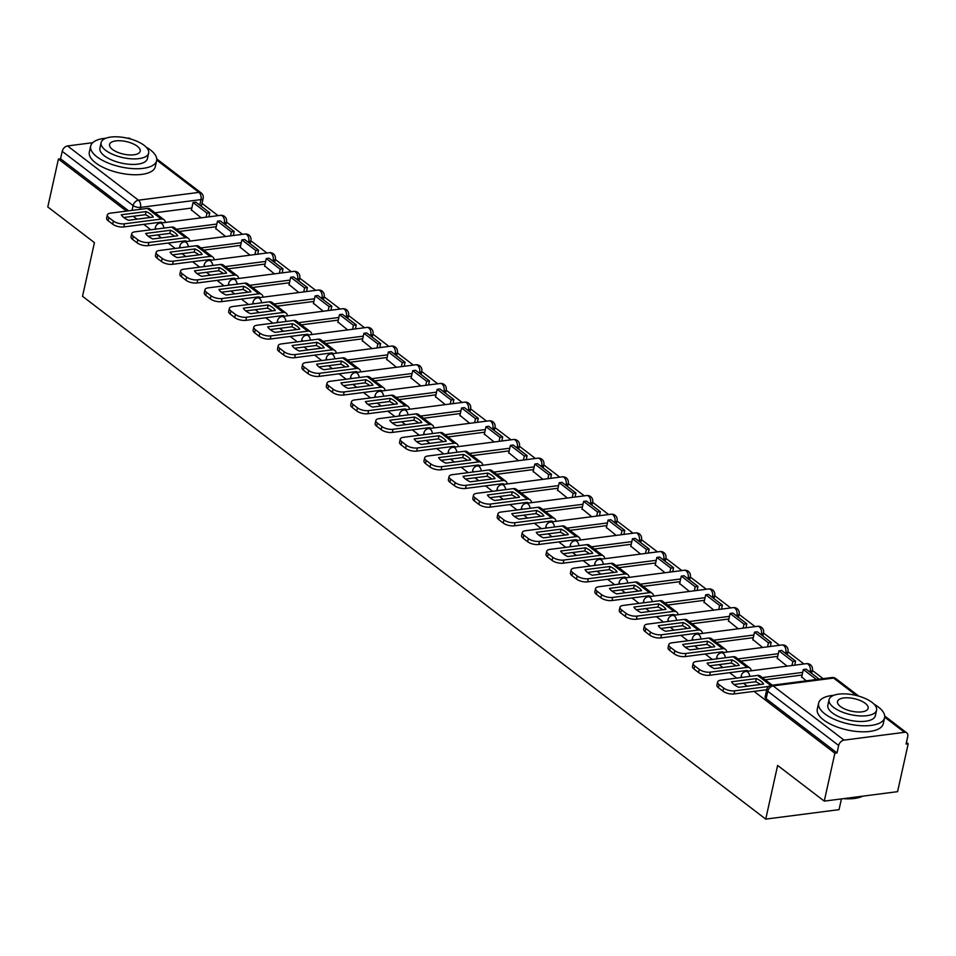 <?xml version="1.0" encoding="UTF-8"?>
<svg xmlns="http://www.w3.org/2000/svg" width="956" height="956" viewBox="0 0 956 956"><rect width="100%" height="100%" fill="white"/><g stroke="black" fill="none" stroke-linecap="round" stroke-linejoin="round"><path stroke-width="1.43" d="M754.045 691.367L834.875 753.22L824.263 801.128L897.576 791.664L908.2 743.768L906.419 742.406M823.116 678.652L812.313 670.383M803.936 663.978L787.899 651.705M779.522 645.3L763.486 633.027M755.109 626.622L739.072 614.35M730.695 607.932L714.67 595.672M706.293 589.255L690.256 576.982M681.879 570.577L665.842 558.304M657.465 551.899L641.428 539.626M633.051 533.209L617.026 520.948M608.649 514.531L592.612 502.27M584.236 495.853L568.199 483.581M559.822 477.175L543.785 464.903M535.408 458.498L519.383 446.225M511.006 439.808L494.969 427.547M486.592 421.13L470.555 408.857M462.178 402.452L446.141 390.179M437.764 383.774L421.739 371.502M413.362 365.096L397.326 352.824M388.949 346.407L372.912 334.146M364.535 327.729L348.498 315.456M340.121 309.051L324.084 296.778M315.707 290.373L299.682 278.1M291.305 271.695L275.268 259.423M266.891 253.005L250.854 240.745M242.477 234.328L226.441 222.055M218.064 215.65L202.039 203.377M841.435 798.905L839.045 809.648L765.732 819.113L82.527 296.3L94.429 242.633L47.8 206.95L58.424 159.043L126.443 211.097M133.207 216.271L137.007 219.187M143.77 224.361L150.857 229.787M157.621 234.961L161.421 237.865M168.172 243.039L175.259 248.464M182.022 253.639L185.823 256.543M192.586 261.717L199.673 267.142M206.436 272.317L210.236 275.22M217 280.395L224.086 285.82M230.85 290.994L234.65 293.91M241.414 299.085L248.5 304.498M255.264 309.672L259.064 312.588M265.828 317.762L272.902 323.188M279.666 328.362L283.466 331.266M290.23 336.44L297.316 341.866M304.08 347.04L307.88 349.944M314.644 355.118L321.73 360.543M328.494 365.718L332.294 368.622M339.057 373.796L346.144 379.221M352.907 384.396L356.708 387.311M363.471 392.486L370.546 397.899M377.309 403.085L381.109 405.989M387.873 411.164L394.959 416.589M401.723 421.763L405.523 424.667M412.287 429.841L419.373 435.267M426.137 440.441L429.937 443.345M436.701 448.519L443.787 453.945M450.551 459.119L454.351 462.023M461.115 467.209L468.201 472.623M474.965 477.797L478.753 480.713M485.517 485.887L492.603 491.3M499.367 496.487L503.167 499.39M509.93 504.565L517.017 509.99M523.78 515.165L527.581 518.068M534.344 523.243L541.431 528.668M548.194 533.842L551.994 536.746M558.758 541.921L565.844 547.346M572.608 552.52L576.396 555.424M583.16 560.61L590.246 566.024M597.01 571.198L600.81 574.114M607.574 579.288L614.66 584.702M621.424 589.888L625.224 592.792M631.988 597.966L639.074 603.391M645.838 608.566L649.638 611.47M656.402 616.644L663.488 622.069M670.252 627.244L674.052 630.147M680.815 635.322L687.89 640.747M694.654 645.921L698.454 648.825M705.217 654.012L712.304 659.425M719.067 664.599L722.867 667.515M729.631 672.689L736.718 678.115M743.481 683.289L747.281 686.193M824.263 801.128L777.622 765.433L765.732 819.113M908.2 743.768L906.061 744.043L907.722 736.586A5.401 3.705 127.4 0 0 906.73 732.846A5.401 3.705 127.4 0 0 904.507 732.32L844.017 740.123A5.401 3.705 127.4 0 0 838.663 745.489L767.788 691.248A5.401 2.211 -167.5 0 1 766.784 689.527L765.123 696.984A5.401 2.211 -167.5 0 0 766.126 698.705L767.788 691.248A5.401 3.705 127.4 0 1 773.129 685.882L844.017 740.123M834.875 753.22L837.014 752.946L838.663 745.489M191.845 208.026L154.956 212.782M58.424 159.043L60.551 158.768L62.212 151.311A5.401 3.705 -52.6 0 1 67.553 145.945L92.708 142.695M127.459 138.214L128.044 138.142A5.401 3.705 -52.6 0 1 130.267 138.668L130.829 139.098M215.841 228.58L225.592 236.502M240.243 247.257L250.006 255.192M264.657 265.935L274.408 273.87M289.071 284.613L298.822 292.548M313.484 303.303L323.236 311.226M337.886 321.981L347.649 329.916M362.3 340.659L372.063 348.593M386.714 359.337L396.465 367.271M411.128 378.014L420.879 385.949M435.53 396.704L445.293 404.627M459.944 415.382L469.707 423.317M484.357 434.06L494.109 441.995M508.771 452.738L518.522 460.673M533.185 471.416L542.936 479.35M557.587 490.105L567.35 498.028M582.001 508.783L591.752 516.718M606.415 527.461L616.166 535.396M630.829 546.139L640.58 554.074M655.23 564.817L664.994 572.752M679.644 583.507L689.395 591.429M704.058 602.184L713.809 610.119M728.472 620.862L738.223 628.797M752.874 639.54L762.637 647.475M777.288 658.23L787.051 666.153M801.702 676.908L806.231 680.839M802.12 675.032L765.23 679.788M777.706 656.354L740.816 661.11M753.292 637.676L716.403 642.432M728.878 618.986L692.001 623.754M704.476 600.308L667.587 605.064M680.063 581.63L643.173 586.387M655.649 562.953L618.759 567.709M631.235 544.275L594.345 549.031M606.833 525.585L569.943 530.353M582.419 506.907L545.529 511.663M558.005 488.229L521.116 492.985M533.591 469.551L496.702 474.307M509.19 450.874L472.3 455.63M484.776 432.184L447.886 436.952M460.362 413.506L423.472 418.262M435.948 394.828L399.058 399.584M411.534 376.15L374.656 380.906M387.132 357.46L350.243 362.228M362.718 338.783L325.829 343.539M338.305 320.105L301.415 324.861M313.891 301.427L277.013 306.183M289.489 282.749L252.599 287.505M265.075 264.059L228.185 268.827M240.661 245.381L203.771 250.137M216.247 226.703L179.358 231.46M191.427 209.902L201.178 217.825M157.453 222.593L158.636 223.501M181.855 241.271L183.05 242.191M206.269 259.96L207.464 260.869M230.683 278.638L231.878 279.546M255.097 297.316L256.28 298.224M279.499 315.994L280.694 316.914M303.912 334.672L305.107 335.592M328.326 353.361L329.521 354.27M352.74 372.039L353.923 372.948M377.142 390.717L378.337 391.625M401.556 409.395L402.751 410.315M425.97 428.073L427.165 428.993M450.384 446.763L451.579 447.671M474.797 465.441L475.98 466.349M499.199 484.118L500.394 485.027M523.613 502.796L524.808 503.716M548.027 521.474L549.222 522.394M572.441 540.164L573.624 541.072M596.843 558.842L598.038 559.75M621.257 577.52L622.452 578.428M645.67 596.197L646.865 597.118M670.084 614.875L671.267 615.795M694.486 633.565L695.681 634.473M718.9 652.243L720.095 653.151M743.314 670.921L744.509 671.829M811.525 673.299A5.401 2.211 12.5 0 0 811.764 672.833L812.349 670.192A5.401 2.211 -167.5 0 1 810.21 671.411L809.23 671.542M787.111 654.609A5.401 2.211 12.5 0 0 787.362 654.155L787.947 651.514A5.401 2.211 -167.5 0 1 785.796 652.733L784.828 652.864M762.697 635.931A5.401 2.211 12.5 0 0 762.948 635.477L763.533 632.836A5.401 2.211 -167.5 0 1 761.382 634.055L760.414 634.187M738.295 617.253A5.401 2.211 12.5 0 0 738.534 616.799L739.119 614.146A5.401 2.211 -167.5 0 1 736.968 615.377L736 615.497M713.881 598.576A5.401 2.211 12.5 0 0 714.12 598.121L714.706 595.469A5.401 2.211 -167.5 0 1 712.567 596.699L711.587 596.819M689.467 579.898A5.401 2.211 12.5 0 0 689.706 579.432L690.304 576.791A5.401 2.211 -167.5 0 1 688.153 578.01L687.185 578.141M665.053 561.208A5.401 2.211 12.5 0 0 665.304 560.754L665.89 558.113A5.401 2.211 -167.5 0 1 663.739 559.332L662.771 559.463M640.651 542.53A5.401 2.211 12.5 0 0 640.89 542.076L641.476 539.423A5.401 2.211 -167.5 0 1 639.325 540.654L638.357 540.773M616.238 523.852A5.401 2.211 12.5 0 0 616.477 523.398L617.062 520.745A5.401 2.211 -167.5 0 1 614.923 521.976L613.943 522.096M591.824 505.174A5.401 2.211 12.5 0 0 592.063 504.72L592.66 502.067A5.401 2.211 -167.5 0 1 590.509 503.298L589.541 503.418M567.41 486.496A5.401 2.211 12.5 0 0 567.661 486.03L568.246 483.389A5.401 2.211 -167.5 0 1 566.095 484.608L565.127 484.74M543.008 467.807A5.401 2.211 12.5 0 0 543.247 467.353L543.833 464.712A5.401 2.211 -167.5 0 1 541.682 465.93L540.714 466.062M518.594 449.129A5.401 2.211 12.5 0 0 518.833 448.675L519.419 446.022A5.401 2.211 -167.5 0 1 517.28 447.253L516.3 447.372M494.18 430.451A5.401 2.211 12.5 0 0 494.419 429.997L495.005 427.344A5.401 2.211 -167.5 0 1 492.866 428.575L491.886 428.694M469.766 411.773A5.401 2.211 12.5 0 0 470.017 411.319L470.603 408.666A5.401 2.211 -167.5 0 1 468.452 409.897L467.484 410.016M445.365 393.083A5.401 2.211 12.5 0 0 445.604 392.629L446.189 389.988A5.401 2.211 -167.5 0 1 444.038 391.207L443.07 391.339M420.951 374.405A5.401 2.211 12.5 0 0 421.19 373.951L421.775 371.31A5.401 2.211 -167.5 0 1 419.636 372.529L418.656 372.661M396.537 355.728A5.401 2.211 12.5 0 0 396.776 355.274L397.361 352.621A5.401 2.211 -167.5 0 1 395.222 353.851L394.242 353.971M372.123 337.05A5.401 2.211 12.5 0 0 372.374 336.596L372.96 333.943A5.401 2.211 -167.5 0 1 370.809 335.174L369.841 335.293M347.721 318.372A5.401 2.211 12.5 0 0 347.96 317.918L348.546 315.265A5.401 2.211 -167.5 0 1 346.395 316.496L345.427 316.615M323.307 299.682A5.401 2.211 12.5 0 0 323.546 299.228L324.132 296.587A5.401 2.211 -167.5 0 1 321.981 297.806L321.013 297.937M298.893 281.004A5.401 2.211 12.5 0 0 299.132 280.55L299.718 277.909A5.401 2.211 -167.5 0 1 297.579 279.128L296.599 279.26M274.48 262.326A5.401 2.211 12.5 0 0 274.719 261.872L275.316 259.219A5.401 2.211 -167.5 0 1 273.165 260.45L272.197 260.57M250.066 243.649A5.401 2.211 12.5 0 0 250.317 243.194L250.902 240.542A5.401 2.211 -167.5 0 1 248.751 241.772L247.783 241.892M225.664 224.971A5.401 2.211 12.5 0 0 225.903 224.517L226.488 221.864A5.401 2.211 -167.5 0 1 224.337 223.083L223.369 223.214M837.014 752.946L766.126 698.705M199.768 205.146L200.999 199.589A5.401 2.211 -167.5 0 0 203.15 198.37L201.489 205.827A5.401 2.211 -167.5 0 1 201.25 206.281M60.551 158.768L128.582 210.822M150.152 217.49A16.754 6.859 12.5 0 0 149.949 217.335A16.754 6.859 12.5 0 0 145.408 214.706L146.101 211.575L121.269 214.777A16.754 6.859 -167.5 0 0 128.474 220.286L153.295 217.084A16.754 6.859 12.5 0 0 150.642 214.204A16.754 6.859 12.5 0 0 146.101 211.575M209.77 212.806L195.849 202.146L193.064 202.505L206.986 213.164L209.77 212.806L208.874 216.833M206.102 217.191L206.986 213.164M191.331 210.296L193.064 202.505M162.209 222.856A3.238 2.223 127.4 0 0 161.875 222.509A3.238 2.223 127.4 0 0 160.548 222.198L123.778 226.942A8.102 3.322 -167.5 0 1 112.677 224.17L113.37 221.039A8.102 3.322 12.5 0 0 124.471 223.812L161.241 219.067A6.752 4.625 -52.6 0 1 164.014 219.713A6.752 4.625 -52.6 0 1 165.4 222.449M113.37 221.039L108.829 217.574A8.102 3.322 12.5 0 1 107.323 214.992A8.102 3.322 12.5 0 1 110.549 213.152L147.32 208.408A6.752 4.625 -52.6 0 1 150.092 209.065L164.014 219.713M112.677 224.17L108.136 220.705A8.102 3.322 -167.5 0 1 106.63 218.123L107.323 214.992M145.408 214.706L123.73 217.502M174.566 236.168A16.754 6.859 12.5 0 0 174.362 236.013A16.754 6.859 12.5 0 0 169.821 233.384L170.515 230.253L145.682 233.455A16.754 6.859 -167.5 0 0 152.876 238.964L177.708 235.762A16.754 6.859 12.5 0 0 175.056 232.882A16.754 6.859 12.5 0 0 170.515 230.253M234.184 231.483L220.25 220.824L217.478 221.183L231.4 231.842L234.184 231.483L233.288 235.511M230.504 235.869L231.4 231.842M215.745 228.974L217.478 221.183M186.623 241.533A3.238 2.223 127.4 0 0 186.289 241.187A3.238 2.223 127.4 0 0 184.962 240.876L148.192 245.62A8.102 3.322 -167.5 0 1 137.09 242.848L137.784 239.729A8.102 3.322 12.5 0 0 148.885 242.489L185.655 237.745A6.752 4.625 -52.6 0 1 188.428 238.403A6.752 4.625 -52.6 0 1 189.802 241.127M137.784 239.729L133.243 236.251A8.102 3.322 12.5 0 1 131.737 233.67A8.102 3.322 12.5 0 1 134.963 231.83L171.733 227.086A6.752 4.625 -52.6 0 1 174.494 227.743L188.428 238.403M137.09 242.848L132.549 239.382A8.102 3.322 -167.5 0 1 131.044 236.801L131.737 233.67M169.821 233.384L148.144 236.18M198.968 254.846A16.754 6.859 12.5 0 0 198.776 254.69A16.754 6.859 12.5 0 0 194.235 252.061L194.928 248.93L170.096 252.133A16.754 6.859 -167.5 0 0 177.29 257.642L202.122 254.439A16.754 6.859 12.5 0 0 199.469 251.571A16.754 6.859 12.5 0 0 194.928 248.93M258.586 250.161L244.664 239.514L241.88 239.872L255.814 250.52L258.586 250.161L257.702 254.2M254.917 254.559L255.814 250.52M240.159 247.652L241.88 239.872M211.037 260.211A3.238 2.223 127.4 0 0 210.702 259.865A3.238 2.223 127.4 0 0 209.376 259.554L172.606 264.298A8.102 3.322 -167.5 0 1 161.492 261.538L162.185 258.407A8.102 3.322 12.5 0 0 173.299 261.167L210.069 256.423A6.752 4.625 -52.6 0 1 212.841 257.08A6.752 4.625 -52.6 0 1 214.216 259.805M162.185 258.407L157.656 254.929A8.102 3.322 12.5 0 1 156.151 252.348A8.102 3.322 12.5 0 1 159.365 250.508L196.135 245.764A6.752 4.625 -52.6 0 1 198.908 246.421L212.841 257.08M161.492 261.538L156.963 258.06A8.102 3.322 -167.5 0 1 155.458 255.479L156.151 252.348M194.235 252.061L172.546 254.858M223.381 273.524A16.754 6.859 12.5 0 0 223.19 273.38A16.754 6.859 12.5 0 0 218.637 270.739L219.33 267.608L194.51 270.823A16.754 6.859 -167.5 0 0 201.704 276.32L226.536 273.117A16.754 6.859 12.5 0 0 223.883 270.249A16.754 6.859 12.5 0 0 219.33 267.608M283 268.851L269.078 258.192L266.294 258.55L280.228 269.21L283 268.851L282.104 272.878M279.331 273.237L280.228 269.21M264.573 266.342L266.294 258.55M235.439 278.901A3.238 2.223 127.4 0 0 235.116 278.543A3.238 2.223 127.4 0 0 233.778 278.232L197.02 282.976A8.102 3.322 -167.5 0 1 185.906 280.216L186.599 277.085A8.102 3.322 12.5 0 0 197.713 279.845L234.471 275.101A6.752 4.625 -52.6 0 1 237.243 275.758A6.752 4.625 -52.6 0 1 238.63 278.483M186.599 277.085L182.058 273.607A8.102 3.322 12.5 0 1 180.565 271.026A8.102 3.322 12.5 0 1 183.779 269.198L220.549 264.454A6.752 4.625 -52.6 0 1 223.322 265.099L237.243 275.758M185.906 280.216L181.365 276.738A8.102 3.322 -167.5 0 1 179.871 274.157L180.565 271.026M218.637 270.739L196.96 273.536M247.795 292.213A16.754 6.859 12.5 0 0 247.592 292.058A16.754 6.859 12.5 0 0 243.051 289.429L243.744 286.298L218.912 289.501A16.754 6.859 -167.5 0 0 226.118 295.01L250.938 291.807A16.754 6.859 12.5 0 0 248.285 288.927A16.754 6.859 12.5 0 0 243.744 286.298M307.414 287.529L293.492 276.87L290.708 277.228L304.629 287.887L307.414 287.529L306.518 291.556M303.745 291.915L304.629 287.887M288.987 285.019L290.708 277.228M259.853 297.579A3.238 2.223 127.4 0 0 259.53 297.232A3.238 2.223 127.4 0 0 258.192 296.91L221.422 301.654A8.102 3.322 -167.5 0 1 210.32 298.893L211.013 295.762A8.102 3.322 12.5 0 0 222.115 298.535L258.885 293.791A6.752 4.625 -52.6 0 1 261.657 294.436A6.752 4.625 -52.6 0 1 263.043 297.161M211.013 295.762L206.472 292.297A8.102 3.322 12.5 0 1 204.966 289.704A8.102 3.322 12.5 0 1 208.193 287.876L244.963 283.131A6.752 4.625 -52.6 0 1 247.735 283.777L261.657 294.436M210.32 298.893L205.779 295.416A8.102 3.322 -167.5 0 1 204.273 292.835L204.966 289.704M243.051 289.429L221.374 292.225M272.209 310.891A16.754 6.859 12.5 0 0 272.006 310.736A16.754 6.859 12.5 0 0 267.465 308.107L268.158 304.976L243.326 308.179A16.754 6.859 -167.5 0 0 250.52 313.688L275.352 310.485A16.754 6.859 12.5 0 0 272.699 307.605A16.754 6.859 12.5 0 0 268.158 304.976M331.828 306.207L317.894 295.547L315.122 295.906L329.043 306.565L331.828 306.207L330.931 310.234M328.147 310.592L329.043 306.565M313.389 303.697L315.122 295.906M284.267 316.257A3.238 2.223 127.4 0 0 283.932 315.91A3.238 2.223 127.4 0 0 282.606 315.6L245.835 320.344A8.102 3.322 -167.5 0 1 234.734 317.571L235.427 314.44A8.102 3.322 12.5 0 0 246.529 317.213L283.299 312.469A6.752 4.625 -52.6 0 1 286.071 313.114A6.752 4.625 -52.6 0 1 287.445 315.85M235.427 314.44L230.886 310.975A8.102 3.322 12.5 0 1 229.38 308.394A8.102 3.322 12.5 0 1 232.607 306.553L269.377 301.809A6.752 4.625 -52.6 0 1 272.149 302.466L286.071 313.114M234.734 317.571L230.193 314.106A8.102 3.322 -167.5 0 1 228.687 311.525L229.38 308.394M267.465 308.107L245.788 310.903M105.913 138.214A33.783 13.838 12.5 0 0 90.677 146.077A33.783 13.838 12.5 0 0 96.938 156.832A33.783 13.838 12.5 0 0 132.514 168.603A33.783 13.838 12.5 0 0 156.641 160.692A33.783 13.838 12.5 0 0 150.379 149.937A33.783 13.838 12.5 0 0 146.149 147.14M90.677 146.077L89.338 152.088A33.783 13.838 12.5 0 0 95.6 162.843A33.783 13.838 12.5 0 0 131.175 174.625A33.783 13.838 12.5 0 0 155.302 166.714L156.641 160.692M148.634 153.115L147.403 158.648A24.318 9.966 -167.5 0 1 130.028 164.336A24.318 9.966 -167.5 0 1 104.419 155.864A24.318 9.966 -167.5 0 1 99.914 148.12L101.133 142.587A24.318 9.966 12.5 0 0 105.65 150.331A24.318 9.966 12.5 0 0 131.259 158.804A24.318 9.966 12.5 0 0 148.634 153.115A24.318 9.966 12.5 0 0 144.129 145.36A24.318 9.966 12.5 0 0 118.508 136.887A24.318 9.966 12.5 0 0 101.133 142.587M137.282 146.244A15.678 6.417 12.5 0 0 120.779 140.783A15.678 6.417 12.5 0 0 109.582 144.452A15.678 6.417 12.5 0 0 112.485 149.447A15.678 6.417 12.5 0 0 128.988 154.908A15.678 6.417 12.5 0 0 140.185 151.239A15.678 6.417 12.5 0 0 137.282 146.244M862.754 796.157A32.97 13.504 -167.5 0 1 843.335 798.666M845.331 798.403A33.783 13.838 12.5 0 0 862.659 796.169M833.871 695.275A33.783 13.838 12.5 0 0 818.623 703.126A33.783 13.838 12.5 0 0 824.885 713.881A33.783 13.838 12.5 0 0 860.46 725.664A33.783 13.838 12.5 0 0 884.587 717.753A33.783 13.838 12.5 0 0 878.325 706.998A33.783 13.838 12.5 0 0 874.095 704.19M818.623 703.126L817.296 709.149A33.783 13.838 12.5 0 0 823.546 719.904A33.783 13.838 12.5 0 0 859.121 731.675A33.783 13.838 12.5 0 0 883.248 723.764L884.587 717.753M876.58 710.165L875.349 715.709A24.318 9.966 -167.5 0 1 857.986 721.398A24.318 9.966 -167.5 0 1 832.365 712.925A24.318 9.966 -167.5 0 1 827.86 705.17L829.091 699.637A24.318 9.966 12.5 0 0 833.596 707.38A24.318 9.966 12.5 0 0 859.205 715.865A24.318 9.966 12.5 0 0 876.58 710.165A24.318 9.966 12.5 0 0 872.075 702.421A24.318 9.966 12.5 0 0 846.454 693.948A24.318 9.966 12.5 0 0 829.091 699.637M865.228 703.305A15.678 6.417 12.5 0 0 848.725 697.844A15.678 6.417 12.5 0 0 837.528 701.513A15.678 6.417 12.5 0 0 840.432 706.508A15.678 6.417 12.5 0 0 856.946 711.969A15.678 6.417 12.5 0 0 868.132 708.3A15.678 6.417 12.5 0 0 865.228 703.305M296.611 329.569A16.754 6.859 12.5 0 0 296.42 329.414A16.754 6.859 12.5 0 0 291.879 326.785L292.572 323.654L267.74 326.856A16.754 6.859 -167.5 0 0 274.934 332.365L299.766 329.163A16.754 6.859 12.5 0 0 297.113 326.283A16.754 6.859 12.5 0 0 292.572 323.654M356.241 324.885L342.308 314.225L339.535 314.584L353.457 325.243L356.241 324.885L355.345 328.912M352.561 329.27L353.457 325.243M337.803 322.375L339.535 314.584M308.68 334.935A3.238 2.223 127.4 0 0 308.346 334.588A3.238 2.223 127.4 0 0 307.019 334.277L270.249 339.022A8.102 3.322 -167.5 0 1 259.136 336.249L259.829 333.13A8.102 3.322 12.5 0 0 270.942 335.891L307.713 331.146A6.752 4.625 -52.6 0 1 310.485 331.804A6.752 4.625 -52.6 0 1 311.859 334.528M259.829 333.13L255.3 329.653A8.102 3.322 12.5 0 1 253.794 327.072A8.102 3.322 12.5 0 1 257.009 325.231L293.779 320.487A6.752 4.625 -52.6 0 1 296.551 321.144L310.485 331.804M259.136 336.249L254.607 332.784A8.102 3.322 -167.5 0 1 253.101 330.202L253.794 327.072M291.879 326.785L270.19 329.581M321.025 348.247A16.754 6.859 12.5 0 0 320.834 348.092A16.754 6.859 12.5 0 0 316.281 345.463L316.974 342.332L292.154 345.534A16.754 6.859 -167.5 0 0 299.348 351.043L324.18 347.841A16.754 6.859 12.5 0 0 321.527 344.973A16.754 6.859 12.5 0 0 316.974 342.332M380.643 343.562L366.722 332.915L363.937 333.274L377.871 343.921L380.643 343.562L379.759 347.602M376.975 347.96L377.871 343.921M362.216 341.053L363.937 333.274M333.094 353.612A3.238 2.223 127.4 0 0 332.76 353.266A3.238 2.223 127.4 0 0 331.421 352.955L294.663 357.699A8.102 3.322 -167.5 0 1 283.55 354.939L284.243 351.808A8.102 3.322 12.5 0 0 295.356 354.568L332.126 349.824A6.752 4.625 -52.6 0 1 334.887 350.482A6.752 4.625 -52.6 0 1 336.273 353.206M284.243 351.808L279.702 348.331A8.102 3.322 12.5 0 1 278.208 345.749A8.102 3.322 12.5 0 1 281.423 343.909L318.193 339.165A6.752 4.625 -52.6 0 1 320.965 339.822L334.887 350.482M283.55 354.939L279.009 351.461A8.102 3.322 -167.5 0 1 277.515 348.88L278.208 345.749M316.281 345.463L294.603 348.259M345.439 366.925A16.754 6.859 12.5 0 0 345.236 366.781A16.754 6.859 12.5 0 0 340.695 364.14L341.388 361.021L316.555 364.224A16.754 6.859 -167.5 0 0 323.761 369.721L348.593 366.518A16.754 6.859 12.5 0 0 345.929 363.65A16.754 6.859 12.5 0 0 341.388 361.021M405.057 362.252L391.135 351.593L388.351 351.951L402.273 362.611L405.057 362.252L404.161 366.279M401.389 366.638L402.273 362.611M386.63 359.743L388.351 351.951M357.496 372.302A3.238 2.223 127.4 0 0 357.174 371.956A3.238 2.223 127.4 0 0 355.835 371.633L319.065 376.377A8.102 3.322 -167.5 0 1 307.963 373.617L308.657 370.486A8.102 3.322 12.5 0 0 319.758 373.246L356.528 368.502A6.752 4.625 -52.6 0 1 359.301 369.159A6.752 4.625 -52.6 0 1 360.687 371.884M308.657 370.486L304.116 367.008A8.102 3.322 12.5 0 1 302.61 364.427A8.102 3.322 12.5 0 1 305.836 362.599L342.606 357.855A6.752 4.625 -52.6 0 1 345.379 358.5L359.301 369.159M307.963 373.617L303.422 370.139A8.102 3.322 -167.5 0 1 301.917 367.558L302.61 364.427M340.695 364.14L319.017 366.937M369.853 385.615A16.754 6.859 12.5 0 0 369.649 385.459A16.754 6.859 12.5 0 0 365.108 382.83L365.801 379.699L340.969 382.902A16.754 6.859 -167.5 0 0 348.163 388.411L372.995 385.208A16.754 6.859 12.5 0 0 370.342 382.328A16.754 6.859 12.5 0 0 365.801 379.699M429.471 380.93L415.537 370.271L412.765 370.629L426.687 381.289L429.471 380.93L428.575 384.957M425.79 385.316L426.687 381.289M411.032 378.421L412.765 370.629M381.91 390.98A3.238 2.223 127.4 0 0 381.575 390.634A3.238 2.223 127.4 0 0 380.249 390.323L343.479 395.055A8.102 3.322 -167.5 0 1 332.377 392.295L333.07 389.164A8.102 3.322 12.5 0 0 344.172 391.936L380.942 387.192A6.752 4.625 -52.6 0 1 383.715 387.837A6.752 4.625 -52.6 0 1 385.089 390.562M333.07 389.164L328.529 385.698A8.102 3.322 12.5 0 1 327.024 383.117A8.102 3.322 12.5 0 1 330.25 381.277L367.02 376.533A6.752 4.625 -52.6 0 1 369.793 377.178L383.715 387.837M332.377 392.295L327.836 388.817A8.102 3.322 -167.5 0 1 326.331 386.236L327.024 383.117M365.108 382.83L343.431 385.627M394.254 404.292A16.754 6.859 12.5 0 0 394.063 404.137A16.754 6.859 12.5 0 0 389.522 401.508L390.215 398.377L365.383 401.58A16.754 6.859 -167.5 0 0 372.577 407.089L397.409 403.886A16.754 6.859 12.5 0 0 394.756 401.006A16.754 6.859 12.5 0 0 390.215 398.377M453.885 399.608L439.951 388.949L437.179 389.307L451.101 399.966L453.885 399.608L452.989 403.635M450.204 403.994L451.101 399.966M435.446 397.099L437.179 389.307M406.324 409.658A3.238 2.223 127.4 0 0 405.989 409.311A3.238 2.223 127.4 0 0 404.663 409.001L367.893 413.745A8.102 3.322 -167.5 0 1 356.779 410.972L357.472 407.842A8.102 3.322 12.5 0 0 368.586 410.614L405.356 405.87A6.752 4.625 -52.6 0 1 408.128 406.515A6.752 4.625 -52.6 0 1 409.503 409.252M357.472 407.842L352.943 404.376A8.102 3.322 12.5 0 1 351.438 401.795A8.102 3.322 12.5 0 1 354.664 399.955L391.422 395.21A6.752 4.625 -52.6 0 1 394.195 395.868L408.128 406.515M356.779 410.972L352.25 407.507A8.102 3.322 -167.5 0 1 350.744 404.926L351.438 401.795M389.522 401.508L367.833 404.304M418.668 422.97A16.754 6.859 12.5 0 0 418.477 422.815A16.754 6.859 12.5 0 0 413.924 420.186L414.617 417.055L389.797 420.258A16.754 6.859 -167.5 0 0 396.991 425.767L421.823 422.564A16.754 6.859 12.5 0 0 419.17 419.684A16.754 6.859 12.5 0 0 414.617 417.055M478.287 418.286L464.365 407.626L461.581 407.985L475.514 418.644L478.287 418.286L477.403 422.313M474.618 422.671L475.514 418.644M459.86 415.776L461.581 407.985M430.738 428.336A3.238 2.223 127.4 0 0 430.403 427.989A3.238 2.223 127.4 0 0 429.077 427.679L392.307 432.423A8.102 3.322 -167.5 0 1 381.193 429.65L381.886 426.531A8.102 3.322 12.5 0 0 393 429.292L429.77 424.548A6.752 4.625 -52.6 0 1 432.542 425.205A6.752 4.625 -52.6 0 1 433.916 427.93M381.886 426.531L377.345 423.054A8.102 3.322 12.5 0 1 375.851 420.473A8.102 3.322 12.5 0 1 379.066 418.632L415.836 413.888A6.752 4.625 -52.6 0 1 418.609 414.546L432.542 425.205M381.193 429.65L376.652 426.185A8.102 3.322 -167.5 0 1 375.158 423.604L375.851 420.473M413.924 420.186L392.247 422.982M443.082 441.648A16.754 6.859 12.5 0 0 442.879 441.493A16.754 6.859 12.5 0 0 438.338 438.864L439.031 435.733L414.199 438.935A16.754 6.859 -167.5 0 0 421.405 444.444L446.237 441.242A16.754 6.859 12.5 0 0 443.584 438.374A16.754 6.859 12.5 0 0 439.031 435.733M502.701 436.964L488.779 426.316L485.995 426.675L499.928 437.322L502.701 436.964L501.804 441.003M499.032 441.361L499.928 437.322M484.274 434.454L485.995 426.675M455.14 447.014A3.238 2.223 127.4 0 0 454.817 446.667A3.238 2.223 127.4 0 0 453.479 446.356L416.708 451.101A8.102 3.322 -167.5 0 1 405.607 448.34L406.3 445.209A8.102 3.322 12.5 0 0 417.402 447.97L454.172 443.226A6.752 4.625 -52.6 0 1 456.944 443.883A6.752 4.625 -52.6 0 1 458.33 446.607M406.3 445.209L401.759 441.732A8.102 3.322 12.5 0 1 400.265 439.151A8.102 3.322 12.5 0 1 403.48 437.31L440.25 432.566A6.752 4.625 -52.6 0 1 443.022 433.223L456.944 443.883M405.607 448.34L401.066 444.863A8.102 3.322 -167.5 0 1 399.56 442.281L400.265 439.151M438.338 438.864L416.661 441.66M467.496 460.338A16.754 6.859 12.5 0 0 467.293 460.183A16.754 6.859 12.5 0 0 462.752 457.542L463.445 454.423L438.613 457.625A16.754 6.859 -167.5 0 0 445.819 463.134L470.639 459.932A16.754 6.859 12.5 0 0 467.986 457.052A16.754 6.859 12.5 0 0 463.445 454.423M527.115 455.654L513.181 444.994L510.408 445.353L524.33 456.012L527.115 455.654L526.218 459.681M523.446 460.039L524.33 456.012M508.676 453.144L510.408 445.353M479.554 465.703A3.238 2.223 127.4 0 0 479.219 465.357A3.238 2.223 127.4 0 0 477.892 465.034L441.122 469.778A8.102 3.322 -167.5 0 1 430.021 467.018L430.714 463.887A8.102 3.322 12.5 0 0 441.815 466.648L478.586 461.915A6.752 4.625 -52.6 0 1 481.358 462.561A6.752 4.625 -52.6 0 1 482.732 465.285M430.714 463.887L426.173 460.41A8.102 3.322 12.5 0 1 424.667 457.828A8.102 3.322 12.5 0 1 427.894 456L464.664 451.256A6.752 4.625 -52.6 0 1 467.436 451.901L481.358 462.561M430.021 467.018L425.48 463.541A8.102 3.322 -167.5 0 1 423.974 460.959L424.667 457.828M462.752 457.542L441.075 460.338M491.91 479.016A16.754 6.859 12.5 0 0 491.707 478.86A16.754 6.859 12.5 0 0 487.166 476.231L487.859 473.101L463.027 476.303A16.754 6.859 -167.5 0 0 470.221 481.812L495.053 478.609A16.754 6.859 12.5 0 0 492.4 475.73A16.754 6.859 12.5 0 0 487.859 473.101M551.528 474.331L537.595 463.672L534.822 464.03L548.744 474.69L551.528 474.331L550.632 478.359M547.848 478.717L548.744 474.69M533.09 471.822L534.822 464.03M503.967 484.381A3.238 2.223 127.4 0 0 503.633 484.035A3.238 2.223 127.4 0 0 502.306 483.724L465.536 488.456A8.102 3.322 -167.5 0 1 454.423 485.696L455.128 482.565A8.102 3.322 12.5 0 0 466.229 485.337L502.999 480.593A6.752 4.625 -52.6 0 1 505.772 481.238A6.752 4.625 -52.6 0 1 507.146 483.963M455.128 482.565L450.587 479.099A8.102 3.322 12.5 0 1 449.081 476.518A8.102 3.322 12.5 0 1 452.308 474.678L489.066 469.934A6.752 4.625 -52.6 0 1 491.838 470.579L505.772 481.238M454.423 485.696L449.894 482.218A8.102 3.322 -167.5 0 1 448.388 479.637L449.081 476.518M487.166 476.231L465.476 479.028M516.312 497.694A16.754 6.859 12.5 0 0 516.12 497.538A16.754 6.859 12.5 0 0 511.568 494.909L512.261 491.778L487.44 494.981A16.754 6.859 -167.5 0 0 494.634 500.49L519.466 497.287A16.754 6.859 12.5 0 0 516.814 494.407A16.754 6.859 12.5 0 0 512.261 491.778M575.93 493.009L562.009 482.35L559.224 482.708L573.158 493.368L575.93 493.009L575.046 497.036M572.262 497.395L573.158 493.368M557.503 490.5L559.224 482.708M528.381 503.059A3.238 2.223 127.4 0 0 528.047 502.713A3.238 2.223 127.4 0 0 526.72 502.402L489.95 507.146A8.102 3.322 -167.5 0 1 478.837 504.374L479.53 501.243A8.102 3.322 12.5 0 0 490.643 504.015L527.413 499.271A6.752 4.625 -52.6 0 1 530.186 499.916A6.752 4.625 -52.6 0 1 531.56 502.653M479.53 501.243L475.001 497.777A8.102 3.322 12.5 0 1 473.495 495.196A8.102 3.322 12.5 0 1 476.709 493.356L513.48 488.612A6.752 4.625 -52.6 0 1 516.252 489.269L530.186 499.916M478.837 504.374L474.296 500.908A8.102 3.322 -167.5 0 1 472.802 498.327L473.495 495.196M511.568 494.909L489.89 497.706M540.726 516.371A16.754 6.859 12.5 0 0 540.534 516.216A16.754 6.859 12.5 0 0 535.981 513.587L536.675 510.456L511.842 513.659A16.754 6.859 -167.5 0 0 519.048 519.168L543.88 515.965A16.754 6.859 12.5 0 0 541.227 513.085A16.754 6.859 12.5 0 0 536.675 510.456M600.344 511.687L586.422 501.028L583.638 501.386L597.572 512.046L600.344 511.687L599.448 515.726M596.675 516.085L597.572 512.046M581.917 509.178L583.638 501.386M552.783 521.737A3.238 2.223 127.4 0 0 552.46 521.39A3.238 2.223 127.4 0 0 551.122 521.08L514.352 525.824A8.102 3.322 -167.5 0 1 503.25 523.052L503.943 519.933A8.102 3.322 12.5 0 0 515.057 522.693L551.815 517.949A6.752 4.625 -52.6 0 1 554.588 518.606A6.752 4.625 -52.6 0 1 555.974 521.331M503.943 519.933L499.402 516.455A8.102 3.322 12.5 0 1 497.909 513.874A8.102 3.322 12.5 0 1 501.123 512.034L537.893 507.289A6.752 4.625 -52.6 0 1 540.666 507.947L554.588 518.606M503.25 523.052L498.709 519.586A8.102 3.322 -167.5 0 1 497.216 517.005L497.909 513.874M535.981 513.587L514.304 516.383M565.139 535.049A16.754 6.859 12.5 0 0 564.936 534.894A16.754 6.859 12.5 0 0 560.395 532.265L561.088 529.134L536.256 532.337A16.754 6.859 -167.5 0 0 543.462 537.846L568.282 534.643A16.754 6.859 12.5 0 0 565.629 531.775A16.754 6.859 12.5 0 0 561.088 529.134M624.758 530.377L610.824 519.717L608.052 520.076L621.974 530.735L624.758 530.377L623.862 534.404M621.089 534.763L621.974 530.735M606.319 527.855L608.052 520.076M577.197 540.415A3.238 2.223 127.4 0 0 576.862 540.068A3.238 2.223 127.4 0 0 575.536 539.758L538.766 544.502A8.102 3.322 -167.5 0 1 527.664 541.741L528.357 538.61A8.102 3.322 12.5 0 0 539.459 541.371L576.229 536.627A6.752 4.625 -52.6 0 1 579.001 537.284A6.752 4.625 -52.6 0 1 580.388 540.009M528.357 538.61L523.816 535.133A8.102 3.322 12.5 0 1 522.311 532.552A8.102 3.322 12.5 0 1 525.537 530.711L562.307 525.979A6.752 4.625 -52.6 0 1 565.08 526.625L579.001 537.284M527.664 541.741L523.123 538.264A8.102 3.322 -167.5 0 1 521.618 535.683L522.311 532.552M560.395 532.265L538.718 535.061M589.553 553.739A16.754 6.859 12.5 0 0 589.35 553.584A16.754 6.859 12.5 0 0 584.809 550.943L585.502 547.824L560.67 551.026A16.754 6.859 -167.5 0 0 567.864 556.535L592.696 553.333A16.754 6.859 12.5 0 0 590.043 550.453A16.754 6.859 12.5 0 0 585.502 547.824M649.172 549.055L635.238 538.395L632.466 538.754L646.387 549.413L649.172 549.055L648.276 553.082M645.491 553.44L646.387 549.413M630.733 546.545L632.466 538.754M601.611 559.105A3.238 2.223 127.4 0 0 601.276 558.758A3.238 2.223 127.4 0 0 599.95 558.435L563.18 563.18A8.102 3.322 -167.5 0 1 552.078 560.419L552.771 557.288A8.102 3.322 12.5 0 0 563.873 560.049L600.643 555.317A6.752 4.625 -52.6 0 1 603.415 555.962A6.752 4.625 -52.6 0 1 604.79 558.686M552.771 557.288L548.23 553.811A8.102 3.322 12.5 0 1 546.724 551.23A8.102 3.322 12.5 0 1 549.951 549.401L586.709 544.657A6.752 4.625 -52.6 0 1 589.482 545.302L603.415 555.962M552.078 560.419L547.537 556.942A8.102 3.322 -167.5 0 1 546.031 554.361L546.724 551.23M584.809 550.943L563.132 553.739M613.955 572.417A16.754 6.859 12.5 0 0 613.764 572.262A16.754 6.859 12.5 0 0 609.223 569.633L609.916 566.502L585.084 569.704A16.754 6.859 -167.5 0 0 592.278 575.213L617.11 572.011A16.754 6.859 12.5 0 0 614.457 569.131A16.754 6.859 12.5 0 0 609.916 566.502M673.574 567.733L659.652 557.073L656.868 557.432L670.801 568.091L673.574 567.733L672.689 571.76M669.905 572.118L670.801 568.091M655.147 565.223L656.868 557.432M626.025 577.783A3.238 2.223 127.4 0 0 625.69 577.436A3.238 2.223 127.4 0 0 624.364 577.125L587.593 581.857A8.102 3.322 -167.5 0 1 576.48 579.097L577.173 575.966A8.102 3.322 12.5 0 0 588.287 578.739L625.057 573.994A6.752 4.625 -52.6 0 1 627.829 574.64A6.752 4.625 -52.6 0 1 629.203 577.376M577.173 575.966L572.644 572.501A8.102 3.322 12.5 0 1 571.138 569.919A8.102 3.322 12.5 0 1 574.353 568.079L611.123 563.335A6.752 4.625 -52.6 0 1 613.895 563.98L627.829 574.64M576.48 579.097L571.951 575.631A8.102 3.322 -167.5 0 1 570.445 573.038L571.138 569.919M609.223 569.633L587.534 572.429M638.369 591.095A16.754 6.859 12.5 0 0 638.178 590.939A16.754 6.859 12.5 0 0 633.625 588.31L634.318 585.18L609.486 588.382A16.754 6.859 -167.5 0 0 616.692 593.891L641.524 590.689A16.754 6.859 12.5 0 0 638.871 587.809A16.754 6.859 12.5 0 0 634.318 585.18M697.988 586.41L684.066 575.751L681.281 576.11L695.215 586.769L697.988 586.41L697.091 590.438M694.319 590.796L695.215 586.769M679.561 583.901L681.281 576.11M650.427 596.46A3.238 2.223 127.4 0 0 650.104 596.114A3.238 2.223 127.4 0 0 648.765 595.803L612.007 600.547A8.102 3.322 -167.5 0 1 600.894 597.775L601.587 594.644A8.102 3.322 12.5 0 0 612.7 597.416L649.459 592.672A6.752 4.625 -52.6 0 1 652.231 593.329A6.752 4.625 -52.6 0 1 653.617 596.054M601.587 594.644L597.046 591.178A8.102 3.322 12.5 0 1 595.552 588.597A8.102 3.322 12.5 0 1 598.767 586.757L635.537 582.013A6.752 4.625 -52.6 0 1 638.309 582.67L652.231 593.329M600.894 597.775L596.353 594.309A8.102 3.322 -167.5 0 1 594.859 591.728L595.552 588.597M633.625 588.31L611.948 591.107M662.783 609.773A16.754 6.859 12.5 0 0 662.58 609.617A16.754 6.859 12.5 0 0 658.039 606.988L658.732 603.857L633.9 607.06A16.754 6.859 -167.5 0 0 641.106 612.569L665.926 609.366A16.754 6.859 12.5 0 0 663.273 606.486A16.754 6.859 12.5 0 0 658.732 603.857M722.401 605.088L708.48 594.441L705.695 594.799L719.617 605.447L722.401 605.088L721.505 609.127M718.733 609.486L719.617 605.447M703.963 602.579L705.695 594.799M674.84 615.138A3.238 2.223 127.4 0 0 674.506 614.792A3.238 2.223 127.4 0 0 673.179 614.481L636.409 619.225A8.102 3.322 -167.5 0 1 625.308 616.465L626.001 613.334A8.102 3.322 12.5 0 0 637.102 616.094L673.872 611.35A6.752 4.625 -52.6 0 1 676.645 612.007A6.752 4.625 -52.6 0 1 678.031 614.732M626.001 613.334L621.46 609.856A8.102 3.322 12.5 0 1 619.954 607.275A8.102 3.322 12.5 0 1 623.181 605.435L659.951 600.691A6.752 4.625 -52.6 0 1 662.723 601.348L676.645 612.007M625.308 616.465L620.767 612.987A8.102 3.322 -167.5 0 1 619.261 610.406L619.954 607.275M658.039 606.988L636.361 609.785M687.197 628.451A16.754 6.859 12.5 0 0 686.994 628.307A16.754 6.859 12.5 0 0 682.453 625.666L683.146 622.535L658.314 625.738A16.754 6.859 -167.5 0 0 665.507 631.247L690.34 628.044A16.754 6.859 12.5 0 0 687.687 625.176A16.754 6.859 12.5 0 0 683.146 622.535M746.815 623.778L732.882 613.119L730.109 613.477L744.031 624.137L746.815 623.778L745.919 627.805M743.135 628.164L744.031 624.137M728.376 621.257L730.109 613.477M699.254 633.816A3.238 2.223 127.4 0 0 698.92 633.47A3.238 2.223 127.4 0 0 697.593 633.159L660.823 637.903A8.102 3.322 -167.5 0 1 649.722 635.143L650.415 632.012A8.102 3.322 12.5 0 0 661.516 634.772L698.286 630.028A6.752 4.625 -52.6 0 1 701.059 630.685A6.752 4.625 -52.6 0 1 702.433 633.41M650.415 632.012L645.874 628.534A8.102 3.322 12.5 0 1 644.368 625.953A8.102 3.322 12.5 0 1 647.594 624.113L684.365 619.38A6.752 4.625 -52.6 0 1 687.137 620.026L701.059 630.685M649.722 635.143L645.181 631.665A8.102 3.322 -167.5 0 1 643.675 629.084L644.368 625.953M682.453 625.666L660.775 628.462M711.599 647.14A16.754 6.859 12.5 0 0 711.407 646.985A16.754 6.859 12.5 0 0 706.866 644.344L707.56 641.225L682.727 644.428A16.754 6.859 -167.5 0 0 689.921 649.937L714.753 646.734A16.754 6.859 12.5 0 0 712.101 643.854A16.754 6.859 12.5 0 0 707.56 641.225M771.217 642.456L757.295 631.797L754.523 632.155L768.445 642.814L771.217 642.456L770.333 646.483M767.548 646.842L768.445 642.814M752.79 639.946L754.523 632.155M723.668 652.506A3.238 2.223 127.4 0 0 723.333 652.159A3.238 2.223 127.4 0 0 722.007 651.837L685.237 656.581A8.102 3.322 -167.5 0 1 674.123 653.82L674.817 650.689A8.102 3.322 12.5 0 0 685.93 653.45L722.7 648.718A6.752 4.625 -52.6 0 1 725.473 649.363A6.752 4.625 -52.6 0 1 726.847 652.088M674.817 650.689L670.287 647.212A8.102 3.322 12.5 0 1 668.782 644.631A8.102 3.322 12.5 0 1 671.996 642.802L708.766 638.058A6.752 4.625 -52.6 0 1 711.539 638.704L725.473 649.363M674.123 653.82L669.594 650.343A8.102 3.322 -167.5 0 1 668.089 647.762L668.782 644.631M706.866 644.344L685.177 647.152M736.012 665.818A16.754 6.859 12.5 0 0 735.821 665.663A16.754 6.859 12.5 0 0 731.268 663.034L731.961 659.903L707.141 663.106A16.754 6.859 -167.5 0 0 714.335 668.614L739.167 665.412A16.754 6.859 12.5 0 0 736.514 662.532A16.754 6.859 12.5 0 0 731.961 659.903M795.631 661.134L781.709 650.474L778.925 650.833L792.859 661.492L795.631 661.134L794.735 665.161M791.962 665.519L792.859 661.492M777.204 658.624L778.925 650.833M748.07 671.184A3.238 2.223 127.4 0 0 747.747 670.837A3.238 2.223 127.4 0 0 746.409 670.526L709.651 675.271A8.102 3.322 -167.5 0 1 698.537 672.498L699.23 669.367A8.102 3.322 12.5 0 0 710.344 672.14L747.102 667.396A6.752 4.625 -52.6 0 1 749.874 668.041A6.752 4.625 -52.6 0 1 751.261 670.777M699.23 669.367L694.689 665.902A8.102 3.322 12.5 0 1 693.196 663.321A8.102 3.322 12.5 0 1 696.41 661.48L733.18 656.736A6.752 4.625 -52.6 0 1 735.953 657.393L749.874 668.041M698.537 672.498L693.996 669.033A8.102 3.322 -167.5 0 1 692.503 666.44L693.196 663.321M731.268 663.034L709.591 665.83M760.426 684.496A16.754 6.859 12.5 0 0 760.223 684.341A16.754 6.859 12.5 0 0 755.682 681.712L756.375 678.581L731.543 681.783A16.754 6.859 -167.5 0 0 738.749 687.292L763.569 684.09A16.754 6.859 12.5 0 0 760.916 681.21A16.754 6.859 12.5 0 0 756.375 678.581M819.196 679.166L806.123 669.152L803.339 669.511L816.412 679.525M801.618 677.302L803.339 669.511M766.736 689.73L734.053 693.948A8.102 3.322 -167.5 0 1 722.951 691.176L723.644 688.057A8.102 3.322 12.5 0 0 734.746 690.818L768.732 686.432M723.644 688.057L719.103 684.58A8.102 3.322 12.5 0 1 717.598 681.998A8.102 3.322 12.5 0 1 720.824 680.158L757.594 675.414A6.752 4.625 -52.6 0 1 760.367 676.071L772.305 685.213M722.951 691.176L718.41 687.711A8.102 3.322 -167.5 0 1 716.904 685.129L717.598 681.998M755.682 681.712L734.005 684.508M742.322 677.386A5.401 2.211 -167.5 0 1 742.31 677.374A5.401 2.211 -167.5 0 1 741.306 675.653L740.876 677.577M717.908 658.708A5.401 2.211 -167.5 0 1 717.896 658.696A5.401 2.211 -167.5 0 1 716.892 656.975L716.462 658.887M693.494 640.03A5.401 2.211 -167.5 0 1 693.482 640.018A5.401 2.211 -167.5 0 1 692.479 638.297L692.06 640.209M669.081 621.34A5.401 2.211 -167.5 0 1 669.069 621.34A5.401 2.211 -167.5 0 1 668.065 619.619L667.647 621.531M644.679 602.662A5.401 2.211 -167.5 0 1 644.655 602.65A5.401 2.211 -167.5 0 1 643.663 600.93L643.233 602.854M620.265 583.985A5.401 2.211 -167.5 0 1 620.253 583.973A5.401 2.211 -167.5 0 1 619.249 582.252L618.819 584.176M595.851 565.307A5.401 2.211 -167.5 0 1 595.839 565.295A5.401 2.211 -167.5 0 1 594.835 563.574L594.417 565.486M571.437 546.629A5.401 2.211 -167.5 0 1 571.425 546.617A5.401 2.211 -167.5 0 1 570.421 544.896L570.003 546.808M547.035 527.939A5.401 2.211 -167.5 0 1 547.011 527.939A5.401 2.211 -167.5 0 1 546.019 526.218L545.589 528.13M522.621 509.261A5.401 2.211 -167.5 0 1 522.609 509.249A5.401 2.211 -167.5 0 1 521.606 507.528L521.175 509.452M498.207 490.583A5.401 2.211 -167.5 0 1 498.195 490.571A5.401 2.211 -167.5 0 1 497.192 488.851L496.773 490.775M473.794 471.906A5.401 2.211 -167.5 0 1 473.782 471.894A5.401 2.211 -167.5 0 1 472.778 470.173L472.36 472.085M449.38 453.228A5.401 2.211 -167.5 0 1 449.368 453.216A5.401 2.211 -167.5 0 1 448.376 451.495L447.946 453.407M424.978 434.538A5.401 2.211 -167.5 0 1 424.966 434.538A5.401 2.211 -167.5 0 1 423.962 432.805L423.532 434.729M400.564 415.86A5.401 2.211 -167.5 0 1 400.552 415.848A5.401 2.211 -167.5 0 1 399.548 414.127L399.118 416.051M376.15 397.182A5.401 2.211 -167.5 0 1 376.138 397.17A5.401 2.211 -167.5 0 1 375.134 395.449L374.716 397.361M351.736 378.504A5.401 2.211 -167.5 0 1 351.724 378.492A5.401 2.211 -167.5 0 1 350.733 376.772L350.302 378.684M327.334 359.826A5.401 2.211 -167.5 0 1 327.322 359.815A5.401 2.211 -167.5 0 1 326.319 358.094L325.888 360.006M302.921 341.137A5.401 2.211 -167.5 0 1 302.909 341.125A5.401 2.211 -167.5 0 1 301.905 339.404L301.475 341.328M278.507 322.459A5.401 2.211 -167.5 0 1 278.495 322.447A5.401 2.211 -167.5 0 1 277.491 320.726L277.073 322.65M254.093 303.781A5.401 2.211 -167.5 0 1 254.081 303.769A5.401 2.211 -167.5 0 1 253.077 302.048L252.659 303.96M229.691 285.103A5.401 2.211 -167.5 0 1 229.679 285.091A5.401 2.211 -167.5 0 1 228.675 283.37L228.245 285.282M205.277 266.413A5.401 2.211 -167.5 0 1 205.265 266.413A5.401 2.211 -167.5 0 1 204.261 264.692L203.831 266.605M180.863 247.735A5.401 2.211 -167.5 0 1 180.851 247.724A5.401 2.211 -167.5 0 1 179.847 246.003L179.429 247.927M156.449 229.058A5.401 2.211 -167.5 0 1 156.437 229.046A5.401 2.211 -167.5 0 1 155.434 227.325L155.015 229.249M856.409 695.514L833.62 678.079L773.129 685.882A5.401 3.262 -97.4 0 0 771.373 685.332A5.401 5.401 0 0 0 766.784 689.527M904.507 732.32L884.682 717.155M67.553 145.945L138.441 200.186L198.932 192.383A5.401 3.262 82.6 0 1 200.999 199.589L140.496 207.392A5.401 2.211 -167.5 0 1 133.099 205.552L62.212 151.311M140.066 209.34L140.496 207.392A5.401 3.262 82.6 0 0 138.441 200.186A5.401 3.705 127.4 0 0 133.099 205.552L132.024 210.38M203.15 198.37A5.401 5.401 0 0 0 201.154 192.909A5.401 3.705 -52.6 0 0 198.932 192.383L156.736 160.094M810.043 672.164L810.21 671.411A5.401 3.262 -97.4 0 0 808.143 664.205A5.401 3.262 -97.4 0 0 806.386 663.655A5.401 5.401 0 0 1 812.349 670.192M802.705 672.379L762.35 677.589M785.629 653.474L785.796 652.733A5.401 3.262 -97.4 0 0 783.729 645.527A5.401 3.262 -97.4 0 0 781.972 644.977A5.401 5.401 0 0 1 787.947 651.514M778.292 653.701L737.936 658.911M761.215 634.796L761.382 634.055A5.401 3.262 -97.4 0 0 759.327 626.849A5.401 3.262 -97.4 0 0 757.558 626.3A5.401 5.401 0 0 1 763.533 632.836M753.878 635.023L713.535 640.233M736.813 616.118L736.968 615.377A5.401 3.262 -97.4 0 0 734.913 608.171A5.401 3.262 -97.4 0 0 733.156 607.622A5.401 5.401 0 0 1 739.119 614.146M729.476 616.345L689.121 621.543M712.399 597.44L712.567 596.699A5.401 3.262 -97.4 0 0 710.499 589.482A5.401 3.262 -97.4 0 0 708.743 588.944A5.401 5.401 0 0 1 714.706 595.469M705.062 597.667L664.707 602.866M687.985 578.762L688.153 578.01A5.401 3.262 -97.4 0 0 686.085 570.804A5.401 3.262 -97.4 0 0 684.329 570.254A5.401 5.401 0 0 1 690.304 576.791M680.648 578.978L640.293 584.188M663.572 560.073L663.739 559.332A5.401 3.262 -97.4 0 0 661.683 552.126A5.401 3.262 -97.4 0 0 659.915 551.576A5.401 5.401 0 0 1 665.89 558.113M656.234 560.3L615.891 565.51M639.17 541.395L639.325 540.654A5.401 3.262 -97.4 0 0 637.27 533.448A5.401 3.262 -97.4 0 0 635.513 532.898A5.401 5.401 0 0 1 641.476 539.423M631.82 541.622L591.477 546.832M614.756 522.717L614.923 521.976A5.401 3.262 -97.4 0 0 612.856 514.77A5.401 3.262 -97.4 0 0 611.099 514.22A5.401 5.401 0 0 1 617.062 520.745M607.418 522.944L567.063 528.142M590.342 504.039L590.509 503.298A5.401 3.262 -97.4 0 0 588.442 496.08A5.401 3.262 -97.4 0 0 586.685 495.543A5.401 5.401 0 0 1 592.66 502.067M583.005 504.266L542.65 509.464M565.928 485.361L566.095 484.608A5.401 3.262 -97.4 0 0 564.028 477.403A5.401 3.262 -97.4 0 0 562.271 476.853A5.401 5.401 0 0 1 568.246 483.389M558.591 485.576L518.248 490.786M541.526 466.671L541.682 465.93A5.401 3.262 -97.4 0 0 539.626 458.725A5.401 3.262 -97.4 0 0 537.87 458.175A5.401 5.401 0 0 1 543.833 464.712M534.177 466.898L493.834 472.109M517.112 447.994L517.28 447.253A5.401 3.262 -97.4 0 0 515.212 440.047A5.401 3.262 -97.4 0 0 513.456 439.497A5.401 5.401 0 0 1 519.419 446.022M509.775 448.221L469.42 453.431M492.699 429.316L492.866 428.575A5.401 3.262 -97.4 0 0 490.798 421.369A5.401 3.262 -97.4 0 0 489.042 420.819A5.401 5.401 0 0 1 495.005 427.344M485.361 429.543L445.006 434.741M468.285 410.638L468.452 409.897A5.401 3.262 -97.4 0 0 466.385 402.679A5.401 3.262 -97.4 0 0 464.628 402.141A5.401 5.401 0 0 1 470.603 408.666M460.947 410.865L420.592 416.063M443.871 391.96L444.038 391.207A5.401 3.262 -97.4 0 0 441.983 384.001A5.401 3.262 -97.4 0 0 440.226 383.452A5.401 5.401 0 0 1 446.189 389.988M436.534 392.175L396.19 397.385M419.469 373.27L419.636 372.529A5.401 3.262 -97.4 0 0 417.569 365.323A5.401 3.262 -97.4 0 0 415.812 364.774A5.401 5.401 0 0 1 421.775 371.31M412.132 373.497L371.776 378.707M395.055 354.592L395.222 353.851A5.401 3.262 -97.4 0 0 393.155 346.646A5.401 3.262 -97.4 0 0 391.398 346.096A5.401 5.401 0 0 1 397.361 352.621M387.718 354.819L347.363 360.018M370.641 335.915L370.809 335.174A5.401 3.262 -97.4 0 0 368.741 327.956A5.401 3.262 -97.4 0 0 366.985 327.418A5.401 5.401 0 0 1 372.96 333.943M363.304 336.142L322.949 341.34M346.227 317.237L346.395 316.496A5.401 3.262 -97.4 0 0 344.339 309.278A5.401 3.262 -97.4 0 0 342.571 308.74A5.401 5.401 0 0 1 348.546 315.265M338.89 317.464L298.547 322.662M321.825 298.547L321.981 297.806A5.401 3.262 -97.4 0 0 319.925 290.6A5.401 3.262 -97.4 0 0 318.169 290.05A5.401 5.401 0 0 1 324.132 296.587M314.488 298.774L274.133 303.984M297.412 279.869L297.579 279.128A5.401 3.262 -97.4 0 0 295.512 271.922A5.401 3.262 -97.4 0 0 293.755 271.373A5.401 5.401 0 0 1 299.718 277.909M290.074 280.096L249.719 285.306M272.998 261.191L273.165 260.45A5.401 3.262 -97.4 0 0 271.098 253.244A5.401 3.262 -97.4 0 0 269.341 252.695A5.401 5.401 0 0 1 275.316 259.219M265.66 261.418L225.305 266.616M248.584 242.513L248.751 241.772A5.401 3.262 -97.4 0 0 246.696 234.555A5.401 3.262 -97.4 0 0 244.927 234.017A5.401 5.401 0 0 1 250.902 240.542M241.247 242.74L200.903 247.939M224.182 223.835L224.337 223.083A5.401 3.262 -97.4 0 0 222.282 215.877A5.401 3.262 -97.4 0 0 220.525 215.327A5.401 5.401 0 0 1 226.488 221.864M216.833 224.051L176.49 229.261M163.954 228.09A5.401 3.262 -97.4 0 0 161.779 223.68A5.401 3.262 82.6 0 0 160.022 223.142A5.401 5.401 0 0 0 155.434 227.325M188.356 246.768A5.401 3.262 -97.4 0 0 186.193 242.358A5.401 3.262 82.6 0 0 184.436 241.82A5.401 5.401 0 0 0 179.847 246.003M212.77 265.457A5.401 3.262 -97.4 0 0 210.607 261.048A5.401 3.262 82.6 0 0 208.85 260.498A5.401 5.401 0 0 0 204.261 264.692M237.184 284.135A5.401 3.262 -97.4 0 0 235.021 279.726A5.401 3.262 82.6 0 0 233.252 279.176A5.401 5.401 0 0 0 228.675 283.37M261.597 302.813A5.401 3.262 -97.4 0 0 259.423 298.403A5.401 3.262 82.6 0 0 257.666 297.854A5.401 5.401 0 0 0 253.077 302.048M286.011 321.491A5.401 3.262 -97.4 0 0 283.836 317.081A5.401 3.262 82.6 0 0 282.08 316.544A5.401 5.401 0 0 0 277.491 320.726M310.413 340.169A5.401 3.262 -97.4 0 0 308.25 335.771A5.401 3.262 82.6 0 0 306.494 335.221A5.401 5.401 0 0 0 301.905 339.404M334.827 358.859A5.401 3.262 -97.4 0 0 332.664 354.449A5.401 3.262 82.6 0 0 330.895 353.899A5.401 5.401 0 0 0 326.319 358.094M359.241 377.536A5.401 3.262 -97.4 0 0 357.066 373.127A5.401 3.262 82.6 0 0 355.309 372.577A5.401 5.401 0 0 0 350.733 376.772M383.655 396.214A5.401 3.262 -97.4 0 0 381.48 391.805A5.401 3.262 82.6 0 0 379.723 391.255A5.401 5.401 0 0 0 375.134 395.449M408.057 414.892A5.401 3.262 -97.4 0 0 405.894 410.483A5.401 3.262 82.6 0 0 404.137 409.945A5.401 5.401 0 0 0 399.548 414.127M432.471 433.57A5.401 3.262 -97.4 0 0 430.308 429.172A5.401 3.262 82.6 0 0 428.551 428.623A5.401 5.401 0 0 0 423.962 432.805M456.884 452.26A5.401 3.262 -97.4 0 0 454.709 447.85A5.401 3.262 82.6 0 0 452.953 447.3A5.401 5.401 0 0 0 448.376 451.495M481.298 470.938A5.401 3.262 -97.4 0 0 479.123 466.528A5.401 3.262 82.6 0 0 477.367 465.978A5.401 5.401 0 0 0 472.778 470.173M505.7 489.615A5.401 3.262 -97.4 0 0 503.537 485.206A5.401 3.262 82.6 0 0 501.781 484.656A5.401 5.401 0 0 0 497.192 488.851M530.114 508.293A5.401 3.262 -97.4 0 0 527.951 503.884A5.401 3.262 82.6 0 0 526.194 503.346A5.401 5.401 0 0 0 521.606 507.528M554.528 526.971A5.401 3.262 -97.4 0 0 552.365 522.574A5.401 3.262 82.6 0 0 550.596 522.024A5.401 5.401 0 0 0 546.019 526.218M578.942 545.661A5.401 3.262 -97.4 0 0 576.767 541.251A5.401 3.262 82.6 0 0 575.01 540.702A5.401 5.401 0 0 0 570.421 544.896M603.344 564.339A5.401 3.262 -97.4 0 0 601.181 559.929A5.401 3.262 82.6 0 0 599.424 559.38A5.401 5.401 0 0 0 594.835 563.574M627.757 583.017A5.401 3.262 -97.4 0 0 625.594 578.607A5.401 3.262 82.6 0 0 623.838 578.057A5.401 5.401 0 0 0 619.249 582.252M652.171 601.694A5.401 3.262 -97.4 0 0 650.008 597.285A5.401 3.262 82.6 0 0 648.24 596.747A5.401 5.401 0 0 0 643.663 600.93M676.585 620.384A5.401 3.262 -97.4 0 0 674.41 615.975A5.401 3.262 82.6 0 0 672.654 615.425A5.401 5.401 0 0 0 668.065 619.619M700.987 639.062A5.401 3.262 -97.4 0 0 698.824 634.653A5.401 3.262 82.6 0 0 697.067 634.103A5.401 5.401 0 0 0 692.479 638.297M725.401 657.74A5.401 3.262 -97.4 0 0 723.238 653.33A5.401 3.262 82.6 0 0 721.481 652.781A5.401 5.401 0 0 0 716.892 656.975M749.815 676.418A5.401 3.262 -97.4 0 0 747.652 672.008A5.401 3.262 82.6 0 0 745.883 671.471A5.401 5.401 0 0 0 741.306 675.653M831.863 677.529A5.401 3.262 -97.4 0 1 833.62 678.079A5.401 3.705 -52.6 0 1 835.843 678.593A5.401 5.401 0 0 0 831.863 677.529L771.373 685.332M160.321 223.095L159.341 222.354M124.471 223.812L123.778 226.942M161.241 219.067L147.32 208.408M108.829 217.574L108.136 220.705M184.723 241.784L183.743 241.031M148.885 242.489L148.192 245.62M185.655 237.745L171.733 227.086M133.243 236.251L132.549 239.382M209.137 260.462L208.157 259.709M173.299 261.167L172.606 264.298M210.069 256.423L196.135 245.764M157.656 254.929L156.963 258.06M233.551 279.14L232.571 278.387M197.713 279.845L197.02 282.976M234.471 275.101L220.549 264.454M182.058 273.607L181.365 276.738M257.965 297.818L256.985 297.077M222.115 298.535L221.422 301.654M258.885 293.791L244.963 283.131M206.472 292.297L205.779 295.416M282.367 316.496L281.387 315.755M246.529 317.213L245.835 320.344M283.299 312.469L269.377 301.809M230.886 310.975L230.193 314.106M306.78 335.186L305.8 334.433M270.942 335.891L270.249 339.022M307.713 331.146L293.779 320.487M255.3 329.653L254.607 332.784M331.194 353.863L330.214 353.111M295.356 354.568L294.663 357.699M332.126 349.824L318.193 339.165M279.702 348.331L279.009 351.461M355.608 372.541L354.628 371.788M319.758 373.246L319.065 376.377M356.528 368.502L342.606 357.855M304.116 367.008L303.422 370.139M380.01 391.219L379.042 390.478M344.172 391.936L343.479 395.055M380.942 387.192L367.02 376.533M328.529 385.698L327.836 388.817M404.424 409.897L403.444 409.156M368.586 410.614L367.893 413.745M405.356 405.87L391.422 395.21M352.943 404.376L352.25 407.507M428.838 428.587L427.858 427.834M393 429.292L392.307 432.423M429.77 424.548L415.836 413.888M377.345 423.054L376.652 426.185M453.252 447.265L452.272 446.512M417.402 447.97L416.708 451.101M454.172 443.226L440.25 432.566M401.759 441.732L401.066 444.863M477.653 465.942L476.685 465.19M441.815 466.648L441.122 469.778M478.586 461.915L464.664 451.256M426.173 460.41L425.48 463.541M502.067 484.62L501.087 483.879M466.229 485.337L465.536 488.456M502.999 480.593L489.066 469.934M450.587 479.099L449.894 482.218M526.481 503.298L525.501 502.557M490.643 504.015L489.95 507.146M527.413 499.271L513.48 488.612M475.001 497.777L474.296 500.908M550.895 521.988L549.915 521.235M515.057 522.693L514.352 525.824M551.815 517.949L537.893 507.289M499.402 516.455L498.709 519.586M575.297 540.666L574.329 539.913M539.459 541.371L538.766 544.502M576.229 536.627L562.307 525.979M523.816 535.133L523.123 538.264M599.711 559.344L598.731 558.591M563.873 560.049L563.18 563.18M600.643 555.317L586.709 544.657M548.23 553.811L547.537 556.942M624.125 578.022L623.145 577.281M588.287 578.739L587.593 581.857M625.057 573.994L611.123 563.335M572.644 572.501L571.951 575.631M648.538 596.711L647.559 595.958M612.7 597.416L612.007 600.547M649.459 592.672L635.537 582.013M597.046 591.178L596.353 594.309M672.952 615.389L671.972 614.636M637.102 616.094L636.409 619.225M673.872 611.35L659.951 600.691M621.46 609.856L620.767 612.987M697.354 634.067L696.374 633.314M661.516 634.772L660.823 637.903M698.286 630.028L684.365 619.38M645.874 628.534L645.181 631.665M721.768 652.745L720.788 652.004M685.93 653.45L685.237 656.581M722.7 648.718L708.766 638.058M670.287 647.212L669.594 650.343M746.182 671.423L745.202 670.682M710.344 672.14L709.651 675.271M747.102 667.396L733.18 656.736M694.689 665.902L693.996 669.033M734.746 690.818L734.053 693.948M770.715 685.452L757.594 675.414M719.103 684.58L718.41 687.711M160.022 223.142L220.525 215.327M184.436 241.82L244.927 234.017M208.85 260.498L269.341 252.695M233.252 279.176L293.755 271.373M257.666 297.854L318.169 290.05M282.08 316.544L342.571 308.74M306.494 335.221L366.985 327.418M330.895 353.899L391.398 346.096M355.309 372.577L415.812 364.774M379.723 391.255L440.226 383.452M404.137 409.945L464.628 402.141M428.551 428.623L489.042 420.819M452.953 447.3L513.456 439.497M477.367 465.978L537.87 458.175M501.781 484.656L562.271 476.853M526.194 503.346L586.685 495.543M550.596 522.024L611.099 514.22M575.01 540.702L635.513 532.898M599.424 559.38L659.915 551.576M623.838 578.057L684.329 570.254M648.24 596.747L708.743 588.944M672.654 615.425L733.156 607.622M697.067 634.103L757.558 626.3M721.481 652.781L781.972 644.977M745.883 671.471L806.386 663.655M906.73 732.846L884.694 715.984M858.787 696.147L835.843 678.593M201.154 192.909L156.748 158.923"/></g></svg>
